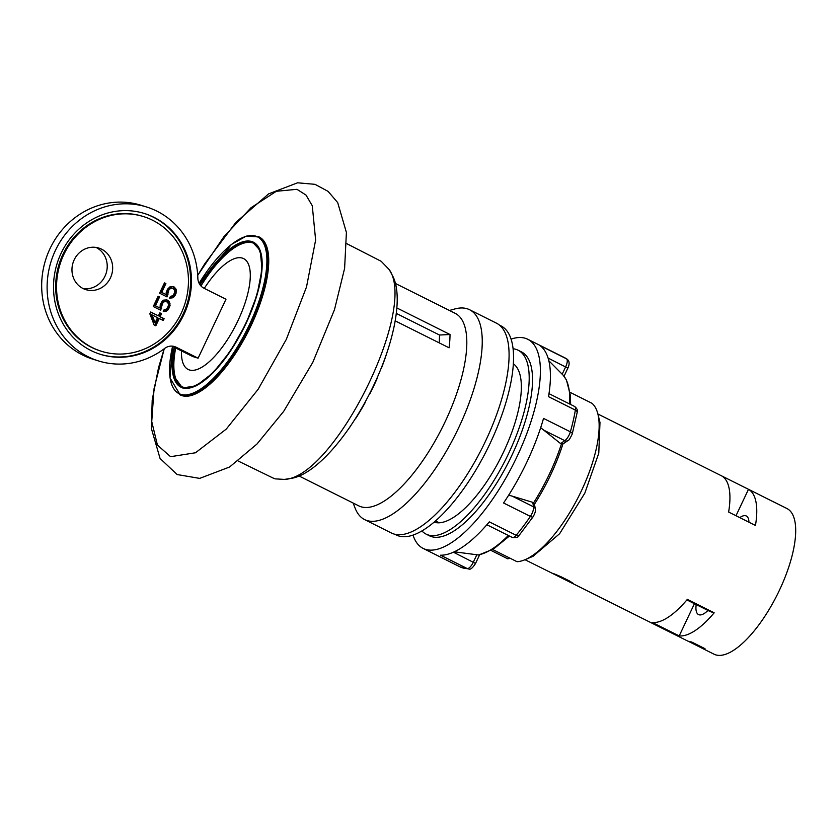 <?xml version="1.0" encoding="UTF-8"?>
<svg xmlns="http://www.w3.org/2000/svg" width="837" height="837" viewBox="0 0 837 837"><rect width="100%" height="100%" fill="white"/><g stroke="black" fill="none" stroke-linecap="round" stroke-linejoin="round"><path stroke-width="1.26" d="M396.822 307.922L450.013 334.518A107.649 39.569 116.6 0 1 449.071 347.805L395.148 320.843M299.165 476.054L358.885 505.914A107.649 39.569 -63.4 0 0 445.242 421.513A107.649 39.569 116.6 0 0 455.171 313.341L395.462 283.481M377.623 377.382L377.623 377.382A107.649 39.569 -63.4 0 1 369.713 394.122L369.431 393.986M347.857 429.904A107.649 39.569 -63.4 0 0 350.755 425.834L350.693 425.803M355.851 418.228A107.649 39.569 -63.4 0 0 365.194 402.587L364.942 402.451M387.154 351.927L387.154 351.948A107.649 39.569 -63.4 0 1 381.243 368.636L381.044 368.542M353.141 503.047L355.108 508.122A117.326 43.126 -63.4 0 0 364.618 519.599A117.326 43.126 -63.4 0 0 458.739 427.613A117.326 43.126 116.6 0 0 469.567 309.721A117.326 43.126 116.6 0 0 454.679 308.999L449.427 310.475M469.567 309.721L496.393 323.134A117.326 43.126 116.6 0 1 482.489 447.366A117.326 43.126 116.6 0 1 391.444 533.023L364.618 519.599M499.407 325.091L500.913 325.844A116.929 42.98 116.6 0 1 487.05 449.647A116.929 42.98 116.6 0 1 396.319 535.01L394.823 534.257M509.817 558.101L507.871 558.865L491.057 550.453M570.112 392.365L591.926 403.277A88.701 32.601 116.6 0 1 597.869 413.949A88.701 32.601 116.6 0 1 579.058 495.65A88.701 32.601 116.6 0 1 524.987 559.712A88.701 32.601 116.6 0 1 517.036 561.711L492.669 549.522M513.322 363.76A88.701 32.601 116.6 0 1 514.117 364.367L513.311 363.959M514.117 364.367A88.701 32.601 116.6 0 1 503.581 451.959A88.701 32.601 116.6 0 1 439.226 522.801L435.533 520.959M597.869 413.949L599.983 422.465L598.779 453.173L584.854 493.077L559.629 533.703L533.064 556.291L524.987 559.712L556.103 575.207L556.354 574.684M597.88 414.001L760.059 495.096A81.451 29.933 116.6 0 1 760.823 495.514L774.235 502.221A81.451 29.933 -63.4 0 0 773.472 501.802L786.885 508.509A81.451 29.933 116.6 0 1 777.238 594.741A81.451 29.933 116.6 0 1 714.034 654.199L700.621 647.493A81.451 29.933 -63.4 0 0 705.005 648.675L691.592 641.969A81.451 29.933 116.6 0 1 687.208 640.786L569.453 581.903L573.345 583.473L569.694 581.077L560.968 576.714C551.855 572.822 550.233 572.309 556.103 575.207L569.453 581.903M679.205 635.9L652.368 622.487A81.451 29.933 -63.4 0 0 687.334 599.397L714.17 612.81A81.451 29.933 -63.4 0 1 679.205 635.9L694.438 603.686M688.004 641.142L699.858 647.074A81.451 29.933 -63.4 0 0 700.621 647.493M748.487 489.321A81.451 29.933 -63.4 0 1 755.455 525.458L728.629 512.045A81.451 29.933 -63.4 0 0 721.661 475.908L748.487 489.321L736.005 515.728M773.472 501.802A81.451 29.933 -63.4 0 0 772.677 501.436M739.793 517.632A24.189 8.893 116.6 0 1 746.332 515.99A24.189 8.893 116.6 0 1 748.937 522.194M686.895 599.92L710.236 611.585L714.17 612.81M707.956 610.445A24.189 8.893 116.6 0 1 698.539 614.578A24.189 8.893 116.6 0 1 696.196 604.565M699.858 647.074L697.42 644.877M700.056 646.635L702.369 647.357M698.717 645.965L701.029 646.677M435.073 522.455L434.257 522.058M434.1 522.183A88.701 32.601 -63.4 0 0 439.226 522.801M421.942 530.961A102.815 37.791 -63.4 0 0 426.106 534.121A102.815 37.791 -63.4 0 0 505.893 459.063A102.815 37.791 -63.4 0 0 518.072 350.201A102.815 37.791 -63.4 0 0 513.05 348.757M518.072 350.201L521.43 351.885A102.815 37.791 116.6 0 1 509.241 460.737A102.815 37.791 116.6 0 1 429.465 535.795L426.106 534.121M413.028 535.136A116.929 42.98 -63.4 0 0 423.156 548.423A116.929 42.98 -63.4 0 0 513.887 463.06A116.929 42.98 -63.4 0 0 527.739 339.257A116.929 42.98 -63.4 0 0 511.041 339.131M479.611 554.847L475.542 563.447C472.633 568.02 470.394 569.861 468.825 568.982A4.028 3.693 -88.7 0 1 467.37 568.616L440.534 555.203A116.929 42.98 -63.4 0 0 489.331 521.87L516.167 535.282A8.067 2.961 116.6 0 1 512.296 537.459C516.398 537.877 518.678 537.176 519.128 535.356A4.028 2.04 -140 0 1 516.167 535.282A116.929 42.98 116.6 0 0 530.376 516.408L503.55 502.985A116.929 42.98 116.6 0 0 543.527 418.406L570.363 431.819A8.067 2.961 116.6 0 1 564.808 440.67L560.57 443.568L540.681 427.686M527.739 339.257L564.63 357.702A116.929 42.98 116.6 0 1 566.534 358.832L539.708 345.409A116.929 42.98 116.6 0 1 548.517 396.665L575.354 410.078A116.929 42.98 116.6 0 1 570.363 431.819A4.028 1.705 -164.1 0 1 572.236 433.984C570.028 438.682 568.564 440.9 567.863 440.628A4.028 3.128 -124.3 0 1 564.808 440.67L543.422 429.977M454.313 551.803L478.691 555.004L493.516 549.009L509.43 536.025M562.851 443.139L561.418 444.039L560.57 443.568M512.16 496.121L532.782 502.357L533.546 506.814L512.16 496.121L508.676 495.18M532.782 502.357L534.424 503.884L535.314 509.063A4.028 3.358 170.2 0 0 533.546 506.814A8.067 2.961 116.6 0 1 530.376 516.408A4.028 1.297 -145.7 0 0 533.085 516.806L519.128 535.356M563.081 375.122L548.821 360.737M396.257 313.394L439.498 335.02L450.013 334.518M439.498 335.02A100.796 37.048 116.6 0 1 439.153 342.846M169.702 306.876L169.995 303.266L167.002 299.897L163.717 300.127L162.148 301.215L160.285 304.406L159.993 308.016L155.42 305.735L159.585 296.936L158.151 296.225L153.276 306.53L160.704 310.245L162.566 303.308L164.429 301.613L166.573 301.561L168.425 303.611L168.279 306.164L166.563 309.052L164.125 309.711L163.267 311.531L166.27 311.155L167.839 310.067L169.702 306.876L168.844 306.604L166.981 309.795L165.412 310.883L163.403 311.238M168.844 308.696L167.986 308.424M98.546 360.946A80.634 74.859 -72.7 0 0 164.638 348.443A12.095 11.226 107.3 0 1 174.546 346.57A12.095 11.226 107.3 0 1 176.115 347.198L198.107 358.194L225.98 299.238L203.987 288.242A12.095 11.226 107.3 0 1 197.846 278.187A80.634 74.859 -72.7 0 0 146.444 206.938L141.003 205.243A80.634 74.859 -72.7 0 0 45.575 260.025A80.634 74.859 -72.7 0 0 93.106 359.251L98.546 360.946A80.634 74.859 -72.7 0 1 51.015 261.709A80.634 74.859 -72.7 0 1 146.444 206.938M153.977 217.338A73.782 68.498 107.3 0 0 144.403 213.487A73.782 68.498 107.3 0 0 57.083 263.603A73.782 68.498 107.3 0 0 100.586 354.396A73.782 68.498 107.3 0 0 186.065 309.533A73.782 68.498 107.3 0 0 153.977 217.338M152.125 314.953L157.544 317.662L155.107 322.82L152.125 314.953L151.267 314.691L154.249 322.559L155.107 322.82M152.606 220.246A70.559 65.506 107.3 0 0 143.451 216.563A70.559 65.506 107.3 0 0 59.95 264.492A70.559 65.506 107.3 0 0 101.539 351.32A70.559 65.506 107.3 0 0 183.282 308.414A70.559 65.506 107.3 0 0 152.606 220.246M83.02 288.503A21.772 20.214 107.3 0 0 85.845 289.633A21.772 20.214 107.3 0 0 111.614 274.85A21.772 20.214 107.3 0 0 98.776 248.055A21.772 20.214 107.3 0 0 73.551 261.301A21.772 20.214 107.3 0 0 83.02 288.503M164.46 282.875L159.585 293.191L167.013 296.905L168.875 289.958L170.738 288.263L172.882 288.21L174.734 290.261L174.588 292.814L172.872 295.702L170.434 296.361L169.576 298.181L172.579 297.805L174.148 296.716L176.011 293.525L176.304 289.926L175.592 288.441L173.311 286.557L170.026 286.788L167.452 289.246L166.155 292.73L166.301 294.666L161.729 292.385L165.893 283.586L164.46 282.875M158.402 315.842L150.702 311.992L149.844 313.812L154.102 324.944L155.818 325.802L159.26 318.52L163.257 320.519L164.115 318.698L160.118 316.7L161.551 313.666L159.836 312.818L158.402 315.842L150.639 312.128M83.187 288.587A21.772 20.214 107.3 0 0 106.173 273.155A21.772 20.214 107.3 0 0 95.993 247.417M198.107 358.194L192.667 356.51L171.878 346.11M181.483 350.912A61.99 22.787 -63.4 0 0 226.879 340.554A61.99 22.787 -63.4 0 0 242.311 258.089A61.99 22.787 -63.4 0 0 204.28 288.388M172.537 346.434L170.016 377.937L180.206 394.938A88.303 32.455 -63.4 0 0 182.016 395.66A88.303 32.455 -63.4 0 0 249.897 328.094A88.303 32.455 -63.4 0 0 259.188 236.986L246.34 236.076L231.389 244.488L199.101 283.283A87.644 32.214 116.6 0 1 255.609 236.097A87.644 32.214 -63.4 0 1 249.332 324.892A87.644 32.214 -63.4 0 1 180.813 394.342A87.644 32.214 116.6 0 1 172.558 346.445M253.632 243.243A80.237 29.494 -63.4 0 0 252.607 242.866A80.237 29.494 -63.4 0 0 200.953 285.961M175.697 348.025A80.237 29.494 -63.4 0 0 181.88 386.736M346.8 243.693L381.18 261.301L389.278 269.671C417.705 310.077 333.785 477.906 284.413 479.402L275.195 478.869L272.852 477.937L238.147 461.009M389.278 269.671L392.543 275.729A117.013 43.011 116.6 0 1 370.707 391.465A117.013 43.011 116.6 0 1 291.213 478.377L284.413 479.402M200.033 284.842A80.237 29.494 116.6 0 1 253.025 242.918A80.237 29.494 116.6 0 1 244.592 325.708A80.237 29.494 116.6 0 1 182.905 387.112A80.237 29.494 116.6 0 1 181.263 386.453A80.237 29.494 116.6 0 1 174.473 347.407M174.138 347.24A81.043 29.787 -63.4 0 0 226 357.357A81.043 29.787 -63.4 0 0 251.728 241.527A81.043 29.787 -63.4 0 0 199.844 284.57M174.086 347.219L172.966 374.861L182.518 387.981L196.182 385.836L213.037 372.852L230.531 351.017L245.984 323.657L257.043 294.927L262.033 269.2L260.192 250.409L251.801 241.401L241.056 242.27L227.915 250.399L199.823 284.528M158.088 296.35L158.727 296.664L154.563 305.463L159.993 308.016M159.585 296.936L158.727 296.664M155.42 305.735L154.563 305.463M166.636 299.876L169.137 303.004L168.844 306.604M168.143 300.473L167.285 300.201M169.283 301.791L168.425 301.519M169.995 303.266L169.137 303.004M170.141 305.212L169.283 304.95M166.573 301.561L164.711 301.163L162.566 301.969L160.85 304.856L160.85 307.859L159.909 309.847M172.882 288.21L171.02 287.823L168.875 288.619L167.159 291.517L167.159 294.509L166.218 296.497M172.945 286.526L175.446 289.654L175.153 293.264L173.29 296.455L169.712 297.888M164.397 283.011L165.035 283.325L160.871 292.123L166.301 294.666M159.26 318.52L158.402 318.259L155.023 325.405M159.773 312.944L160.694 313.404L159.26 316.438L163.257 318.437L162.462 320.121M143.974 213.351A73.782 68.498 -72.7 0 1 153.119 217.065A73.782 68.498 -72.7 0 1 185.291 309.031A73.782 68.498 -72.7 0 1 100.158 354.26M143.451 216.563L142.593 216.302A70.559 65.506 107.3 0 0 59.092 264.22A70.559 65.506 107.3 0 0 100.681 351.048L101.539 351.32M167.839 310.067L166.981 309.795M166.27 311.155L165.412 310.883M164.701 311.49L163.843 311.228M165.569 301.435L164.711 301.163M164.429 301.613L163.571 301.341M163.424 302.23L162.566 301.969M162.566 303.308L161.708 303.036M161.708 305.128L160.85 304.856M161.426 306.478L160.568 306.216M161.708 308.121L160.85 307.859M165.893 283.586L165.035 283.325M161.729 292.385L160.871 292.123M174.452 287.122L173.594 286.861M175.592 288.441L174.734 288.179M176.304 289.926L175.446 289.654M176.45 291.872L175.582 291.6M176.011 293.525L175.153 293.264M175.153 295.346L174.295 295.084M174.148 296.716L173.29 296.455M172.579 297.805L171.721 297.543M171.01 298.15L170.152 297.878M171.878 288.085L171.02 287.823M170.738 288.263L169.88 288.001M169.733 288.891L168.875 288.619M168.875 289.958L168.017 289.696M168.017 291.778L167.159 291.517M167.735 293.138L166.866 292.866M168.017 294.781L167.159 294.509M161.551 313.666L160.694 313.404M160.118 316.7L159.26 316.438M164.115 318.698L163.257 318.437M565.174 578.817L564.829 579.56M476.808 554.816L473.334 562.171A8.067 2.961 116.6 0 1 467.37 568.616A116.929 42.98 116.6 0 1 460.047 566.869L423.156 548.423M508.331 535.481A101.685 37.372 116.6 0 1 477.885 554.983M561.418 444.039A101.685 37.372 116.6 0 1 533.64 502.796M562.966 374.997A101.685 37.372 116.6 0 1 569.652 403.989M564.63 357.702L566.952 359.073A4.028 3.746 124.5 0 0 566.534 358.832A8.067 2.961 116.6 0 1 565.655 366.857L562.182 374.212M566.952 359.073C569.495 360.914 569.798 363.938 567.873 368.134L548.089 358.069M577.153 412.547A4.028 2.406 -170.5 0 0 575.354 410.078A8.067 2.961 116.6 0 0 574.611 406.468C577.07 408.446 577.917 410.475 577.153 412.547L572.236 433.984M475.542 563.447L453.413 552.211M164.24 348.747L154.092 388.337L151.738 421.534L157.419 445.085L170.57 456.688L195.502 452.765L226.262 429.088L258.162 389.257L286.338 339.341L306.52 286.934L315.633 240.02L312.274 205.735L306.007 195.063L296.957 189.308L276.325 191.296L251.027 207.733L223.824 236.808L197.72 275.331L204.741 263.801L235.971 222.286L268.572 193.902L297.595 182.801L315.036 184.339L328.114 191.391L337.698 202.606L346.403 232.456L344.614 268.353L334.497 309.648L312.808 362.348L283.691 411.354L256.98 444.028L229.589 467.004L199.666 478.387L177.141 474.548L160.066 458.456L151.382 428.492L152.198 399.971L158.549 367.631L164.198 348.778M179.38 394.52L181.2 395.252C197.427 401.561 230.531 368.008 250.232 325.279C269.912 284.549 273.709 243.054 258.361 236.568M176.115 347.198L172.903 346.204M468.825 568.982L460.047 566.869M567.873 368.134L564.044 376.242M567.863 440.628L562.788 444.091M562.966 443.861C556.166 464.943 546.613 485.146 534.299 504.491M535.314 509.063C535.806 510.696 535.063 513.269 533.085 516.806M486.872 524.747L512.296 537.459M548.999 393.652L574.611 406.468M563.039 375.07L566.429 379.935L570.447 395.524L570.614 404.47"/></g></svg>
